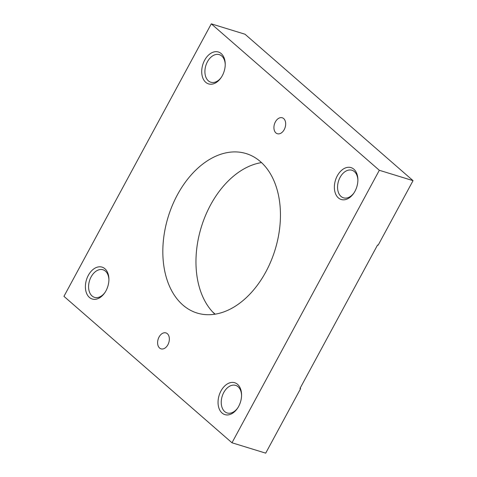 <?xml version="1.0" encoding="UTF-8"?>
<svg xmlns="http://www.w3.org/2000/svg" width="477" height="477" viewBox="0 0 477 477"><rect width="100%" height="100%" fill="white"/><g stroke="black" fill="none" stroke-linecap="round" stroke-linejoin="round"><path stroke-width="0.72" d="M261.521 162.603A83.415 55.922 -72.9 0 0 201.318 227.064A83.415 55.922 -72.9 0 0 214.888 314.212M182.864 305.024A83.415 55.922 107.1 0 1 172.286 205.533A83.415 55.922 107.1 0 1 246.162 153.582A83.415 55.922 107.1 0 1 260.412 161.602A83.415 55.922 107.1 0 1 270.996 261.092A83.415 55.922 107.1 0 1 197.114 313.043A83.415 55.922 107.1 0 1 182.864 305.024M159.604 348.049A8.342 5.593 107.1 0 1 158.543 338.104A8.342 5.593 107.1 0 1 165.93 332.904A8.342 5.593 107.1 0 1 167.355 333.709A8.342 5.593 107.1 0 1 168.417 343.655A8.342 5.593 107.1 0 1 161.029 348.854A8.342 5.593 107.1 0 1 159.604 348.049M275.921 132.922A8.342 5.593 107.1 0 1 274.865 122.971A8.342 5.593 107.1 0 1 282.253 117.777A8.342 5.593 107.1 0 1 283.678 118.576A8.342 5.593 107.1 0 1 284.733 128.528A8.342 5.593 107.1 0 1 277.346 133.721A8.342 5.593 107.1 0 1 275.921 132.922M237.659 408.044A14.423 9.671 107.1 0 1 227.165 412.963A14.423 9.671 107.1 0 1 223.761 392.511A14.423 9.671 107.1 0 1 235.65 385.386A14.423 9.671 107.1 0 1 241.571 395.35M220.964 390.973A16.683 11.186 107.1 0 1 233.879 382.53A16.683 11.186 107.1 0 1 241.571 394.819A16.683 11.186 107.1 0 1 238.655 406.386A16.683 11.186 107.1 0 1 237.367 408.485A16.683 11.186 107.1 0 1 221.4 412.39A16.683 11.186 107.1 0 1 220.964 390.973M105.006 292.443A14.423 9.671 107.1 0 1 94.512 297.356A14.423 9.671 107.1 0 1 91.107 276.904A14.423 9.671 107.1 0 1 102.996 269.779A14.423 9.671 107.1 0 1 108.911 279.743M88.311 275.372A16.683 11.186 107.1 0 1 101.225 266.923A16.683 11.186 107.1 0 1 108.911 279.218A16.683 11.186 107.1 0 1 105.995 290.785A16.683 11.186 107.1 0 1 104.707 292.878A16.683 11.186 107.1 0 1 88.746 296.789A16.683 11.186 107.1 0 1 88.311 275.372M353.982 192.917A14.423 9.671 107.1 0 1 343.488 197.83A14.423 9.671 107.1 0 1 340.083 177.378A14.423 9.671 107.1 0 1 351.972 170.253A14.423 9.671 107.1 0 1 357.887 180.217M337.287 175.846A16.683 11.186 107.1 0 1 350.201 167.403A16.683 11.186 107.1 0 1 357.887 179.692A16.683 11.186 107.1 0 1 354.971 191.259A16.683 11.186 107.1 0 1 353.69 193.352A16.683 11.186 107.1 0 1 337.722 197.263A16.683 11.186 107.1 0 1 337.287 175.846M221.328 77.316A14.423 9.671 107.1 0 1 210.834 82.229A14.423 9.671 107.1 0 1 207.423 61.777A14.423 9.671 107.1 0 1 219.313 54.652A14.423 9.671 107.1 0 1 225.233 64.616M204.627 60.239A16.683 11.186 107.1 0 1 217.548 51.796A16.683 11.186 107.1 0 1 225.233 64.085A16.683 11.186 107.1 0 1 222.318 75.652A16.683 11.186 107.1 0 1 221.03 77.751A16.683 11.186 107.1 0 1 205.062 81.656A16.683 11.186 107.1 0 1 204.627 60.239M212.605 311.922L215.181 314.17M300.134 388.2L300.605 388.612L265.707 453.15L231.989 442.775L379.322 170.283L211.293 23.85L63.954 296.348L231.989 442.775M300.605 388.612L300.009 388.427L377.557 245.011L378.148 245.19L413.046 180.652L245.011 34.225L211.293 23.85M379.322 170.283L413.046 180.652"/></g></svg>
